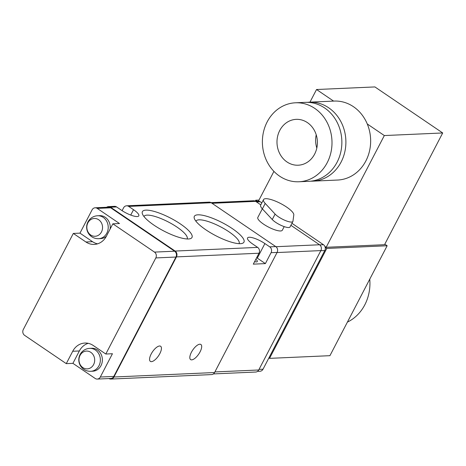 <?xml version="1.0" encoding="UTF-8"?>
<svg xmlns="http://www.w3.org/2000/svg" width="466" height="466" viewBox="0 0 466 466"><rect width="100%" height="100%" fill="white"/><g stroke="black" fill="none" stroke-linecap="round" stroke-linejoin="round"><path stroke-width="0.7" d="M310.822 181.169A39.523 34.799 -92.5 0 0 312.837 181.146L337.594 180.045A39.523 34.799 -92.5 0 0 365.862 160.951A39.523 34.799 -92.5 0 0 367.266 123.968L384.328 135.554L326.159 247.295L324.884 246.432M384.328 135.554L442.7 132.961L374.909 86.926L316.536 89.519L333.592 101.099M316.536 89.519L309.96 102.147M273.926 171.371L258.426 201.143M257.558 371.367L259.981 371.256A4.252 3.74 -92.5 0 0 263.022 369.206L324.79 250.545A4.252 3.74 -92.5 0 0 325.198 247.37L326.765 248.436L387.153 245.757L384.811 244.167M258.991 200.065L255.747 200.211L257.18 201.184M442.7 132.961L384.532 244.702L326.159 247.295M261.828 202.861L260.191 201.749A4.252 3.74 -92.5 0 0 258.106 201.143L255.467 201.26M325.198 247.37A4.252 3.74 -92.5 0 0 323.456 244.714L291.943 223.307M88.214 343.325A16.997 14.97 -92.5 0 0 79.36 350.968L72.917 363.346L95.192 378.468A4.252 3.74 -92.5 0 0 97.278 379.074A4.252 3.74 -92.5 0 0 100.312 377.023L112.44 353.729L105.799 354.02L155.819 257.931A4.252 3.74 -92.5 0 0 154.485 252.1L112.848 223.82L119.488 223.523L97.213 208.395A4.252 3.74 -92.5 0 0 95.128 207.789A4.252 3.74 -92.5 0 0 92.093 209.846L79.966 233.14L92.553 241.691A16.997 14.97 -92.5 0 0 97.545 243.835M97.278 379.074L110.762 378.479A4.252 3.74 -92.5 0 0 113.803 376.423L175.95 257.04A4.252 3.74 -92.5 0 0 174.616 251.203L110.698 207.801A4.252 3.74 -92.5 0 0 108.619 207.195L95.128 207.789M108.968 378.555A4.252 3.74 -92.5 0 0 110.896 379.062A4.252 3.74 -92.5 0 0 113.931 377.006L176.463 256.894L258.991 253.224L253.306 264.146L265.381 263.61L257.314 258.129L264.892 243.567L269.732 246.858A4.252 3.74 87.5 0 1 271.066 252.689L277.107 252.421A4.252 3.74 -92.5 0 0 275.773 246.59L211.209 202.745A4.252 3.74 -92.5 0 0 209.129 202.139L126.601 205.803A4.252 3.74 87.5 0 1 128.68 206.409L211.209 202.745M122.098 210.667L123.56 207.859A4.252 3.74 87.5 0 1 126.601 205.803M110.896 379.062L211.541 374.588A4.252 3.74 -92.5 0 0 214.576 372.538L277.107 252.421M265.381 263.61L271.066 252.689M159.826 353.636A9.139 3.623 124.2 0 0 160.63 346.267A9.139 3.623 124.2 0 0 152.499 351.795A9.139 3.623 124.2 0 0 150.361 361.383A9.139 3.623 124.2 0 0 159.826 353.636M200.083 351.847A9.139 3.623 124.2 0 0 200.887 344.479A9.139 3.623 124.2 0 0 192.761 350.007A9.139 3.623 124.2 0 0 190.617 359.595A9.139 3.623 124.2 0 0 200.083 351.847M258.991 253.224A4.252 3.74 -92.5 0 0 257.657 247.394L252.817 244.108A12.751 3.32 27.5 0 1 247.545 237.951A12.751 3.32 27.5 0 1 264.892 243.567M176.463 256.894A4.252 3.74 -92.5 0 0 175.129 251.058L110.564 207.213A4.252 3.74 -92.5 0 0 108.485 206.607A4.252 3.74 -92.5 0 0 106.609 207.283M205.908 229.843A27.96 7.275 27.5 0 0 242.122 243.421A27.96 7.275 27.5 0 0 222.509 222.795A27.96 7.275 27.5 0 0 194.357 218.56A27.96 7.275 27.5 0 0 205.908 229.843M153.949 225.142A27.96 7.275 27.5 0 0 190.169 238.726A27.96 7.275 27.5 0 0 170.55 218.1A27.96 7.275 27.5 0 0 142.404 213.859A27.96 7.275 27.5 0 0 153.949 225.142M110.564 207.213L116.605 206.945L121.445 210.236A12.751 3.32 27.5 0 0 138.798 215.857A12.751 3.32 27.5 0 0 133.526 209.7L128.68 206.409M116.605 206.945A4.252 3.74 -92.5 0 0 114.519 206.339L108.485 206.607M257.314 258.129A12.751 3.32 27.5 0 0 256.661 257.698M254.611 261.642A6.798 1.771 27.5 0 0 257.308 261.537A6.798 1.771 27.5 0 0 255.846 259.271M187.105 238.965A24.319 6.332 27.5 0 0 187.146 238.901A24.319 6.332 27.5 0 0 168.494 222.055A24.319 6.332 27.5 0 0 144 216.44A24.319 6.332 27.5 0 0 143.965 216.509M239.058 243.666A24.319 6.332 27.5 0 0 239.099 243.596A24.319 6.332 27.5 0 0 220.447 226.75A24.319 6.332 27.5 0 0 195.953 221.14A24.319 6.332 27.5 0 0 195.918 221.21M79.966 233.14L73.319 233.437L23.3 329.526A4.252 3.74 -92.5 0 0 24.634 335.357L66.277 363.637L72.917 363.346M73.319 233.437L85.913 241.988A16.997 14.97 -92.5 0 0 94.243 244.411A16.997 14.97 -92.5 0 0 106.405 236.192L112.848 223.82M105.799 354.02L93.212 345.475A16.997 14.97 -92.5 0 0 84.876 343.052A16.997 14.97 -92.5 0 0 72.719 351.265L66.277 363.637M90.771 371.291L92.781 371.204A11.475 10.101 -92.5 0 0 100.988 365.659A11.475 10.101 -92.5 0 0 100.912 353.898A11.475 10.101 -92.5 0 0 91.761 348.271L89.752 348.364A11.475 11.475 0 0 0 78.795 360.335A11.475 11.475 0 0 0 90.771 371.291A11.475 10.101 -92.5 0 0 98.973 365.746A11.475 10.101 -92.5 0 0 98.903 353.991A11.475 10.101 -92.5 0 0 89.752 348.364M110.116 229.068A11.475 10.101 -92.5 0 0 99.625 215.665L97.61 215.758A11.475 11.475 0 0 0 86.659 227.728A11.475 11.475 0 0 0 98.629 238.685A11.475 10.101 -92.5 0 0 106.836 233.14A11.475 10.101 -92.5 0 0 106.761 221.385A11.475 10.101 -92.5 0 0 97.61 215.758M98.629 238.685L100.644 238.592A11.475 10.101 -92.5 0 0 106.388 236.221M101.471 231.969A8.912 7.852 -92.5 0 0 94.755 218.461A8.912 7.852 -92.5 0 0 87.87 231.684A8.912 7.852 -92.5 0 0 101.471 231.969M93.608 364.575A8.912 7.852 -92.5 0 0 86.892 351.067A8.912 7.852 -92.5 0 0 80.012 364.29A8.912 7.852 -92.5 0 0 93.608 364.575M213.411 373.918L255.688 372.037A4.252 3.74 -92.5 0 0 258.729 369.987L320.876 250.597A4.252 3.74 -92.5 0 0 319.542 244.767L290.895 225.311M284.202 226.616L282.326 230.221A13.811 3.594 -152.5 0 1 268.416 227.029A13.811 3.594 -152.5 0 1 257.82 217.465L262.317 208.832M260.785 204.865L255.63 201.359A4.252 3.74 -92.5 0 0 253.545 200.753L211.051 202.64M292.963 221.245L293.801 214.908A16.997 4.427 27.5 0 0 279.932 203.17A16.997 4.427 27.5 0 0 263.523 199.611A16.997 4.427 27.5 0 0 265.218 203.438L275.097 214.075A10.625 2.767 27.5 0 0 285.169 220.441A10.625 2.767 27.5 0 0 292.887 221.496A10.625 2.767 27.5 0 0 292.963 221.245M263.523 199.611L260.68 205.075A16.997 4.427 27.5 0 0 262.375 208.896L272.255 219.533A10.625 2.767 27.5 0 0 282.326 225.905A10.625 2.767 27.5 0 0 290.044 226.954L292.887 221.496M255.747 200.211L255.263 201.143M387.153 245.757L329.928 355.68L269.54 358.36L268.899 357.923M326.765 248.436L269.54 358.36M347.403 322.111A42.499 37.42 -92.5 0 0 364.796 304.857A42.499 37.42 -92.5 0 0 369.759 279.169M367.266 123.968A39.523 34.799 -92.5 0 0 334.087 101.075L309.331 102.176A39.523 34.799 -92.5 0 0 307.321 102.334M312.837 181.146A39.523 34.799 -92.5 0 0 341.106 162.052A39.523 34.799 -92.5 0 0 340.85 121.55A39.523 34.799 -92.5 0 0 309.331 102.176M298.951 181.763L308.812 181.326A39.523 34.799 -92.5 0 0 337.081 162.226A39.523 34.799 -92.5 0 0 336.819 121.731A39.523 34.799 -92.5 0 0 305.306 102.357L295.438 102.794A39.523 34.799 -92.5 0 0 262.428 143.825A39.523 34.799 -92.5 0 0 298.951 181.763A39.523 34.799 -92.5 0 0 327.214 162.669A39.523 34.799 -92.5 0 0 326.957 122.168A39.523 34.799 -92.5 0 0 295.438 102.794M314.626 154.118A22.95 20.207 -92.5 0 0 314.474 130.602A22.95 20.207 -92.5 0 0 296.178 119.354A22.95 20.207 -92.5 0 0 277.008 143.179A22.95 20.207 -92.5 0 0 298.211 165.209A22.95 20.207 -92.5 0 0 314.626 154.118M316.816 148.054A22.95 20.207 87.5 0 1 316.222 134.785M97.213 208.395L110.698 207.801M100.312 377.023L113.803 376.423M269.732 246.858L275.773 246.59M113.931 377.006L214.576 372.538M175.129 251.058L257.657 247.394M130.73 215.071L133.526 209.7M155.819 257.931L175.95 257.04M154.485 252.1L174.616 251.203M79.36 350.968L72.719 351.265M92.553 241.691L85.913 241.988M258.729 369.987L214.89 371.932M320.876 250.597L277.043 252.549M319.542 244.767L275.93 246.706M255.63 201.359L212.024 203.298M263.022 369.206L259.044 369.381M324.79 250.545L320.812 250.725M323.456 244.714L319.705 244.883M260.191 201.749L256.44 201.912M265.218 203.438L262.375 208.896M275.097 214.075L272.255 219.533"/></g></svg>

